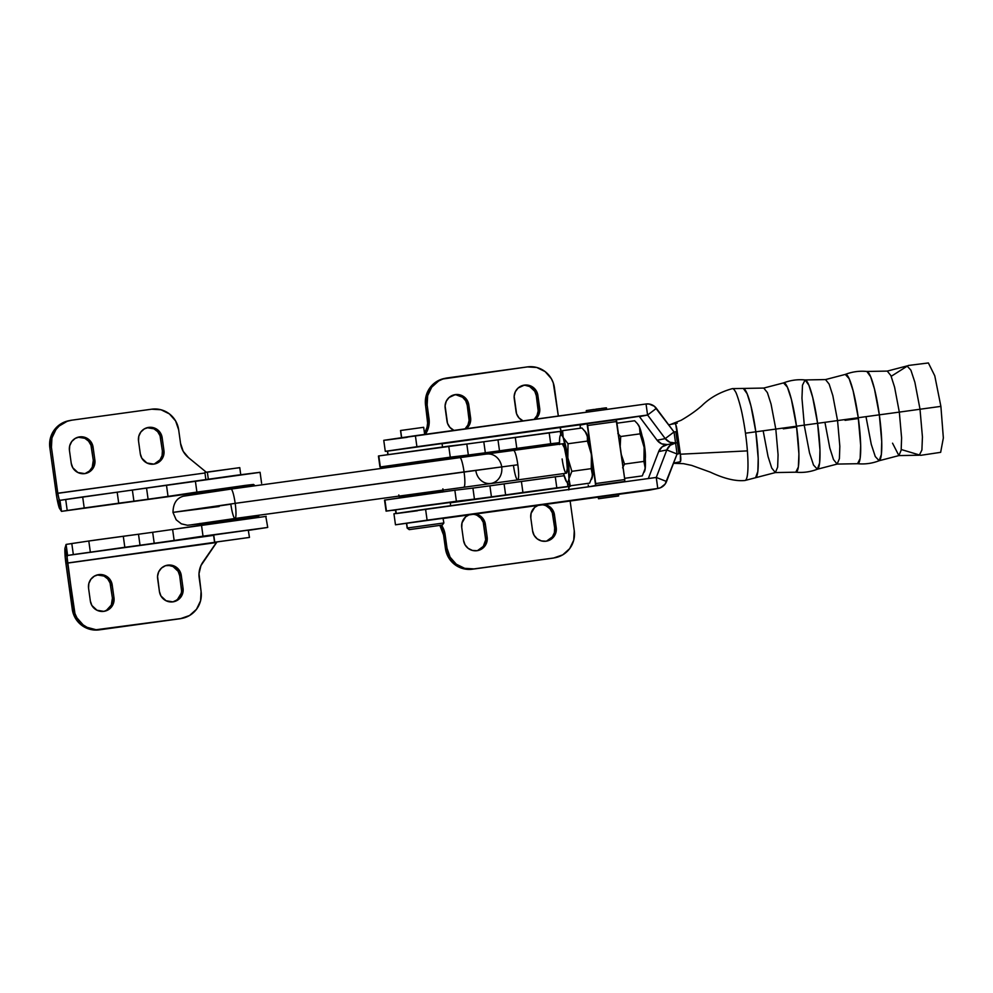<?xml version="1.0" encoding="UTF-8"?>
<svg xmlns="http://www.w3.org/2000/svg" width="993" height="993" viewBox="0 0 993 993"><rect width="100%" height="100%" fill="white"/><g stroke="black" fill="none" stroke-linecap="round" stroke-linejoin="round"><path stroke-width="1.49" d="M805.087 379.947C797.664 379.227 790.478 380.22 783.527 382.913A45.095 6.728 82.2 0 1 796.498 426.208L798.918 453.925L798.372 466.995L795.79 472.196L775.359 472.569L777.656 467.132L778.078 454.794L775.806 429.075A89.469 0.782 172.1 0 0 796.498 426.208A89.469 0.782 -7.9 0 1 775.806 429.075L771.065 404.101L767.378 392.583L763.754 388.064L767.378 392.583L771.065 404.101L775.806 429.075A89.469 0.782 -7.9 0 1 755.822 431.806L745.47 433.209A46.361 6.914 82.2 0 1 747.394 450.884L680.379 454.211C680.962 458.493 680.937 461.013 680.304 461.782L673.577 463.11L680.416 461.72L680.379 454.211L747.394 450.884A46.361 6.914 82.2 0 1 747.158 476.466A46.361 6.914 -97.8 0 0 747.394 450.884A46.361 6.914 -97.8 0 0 745.47 433.209L755.822 431.806L750.944 405.889L747.133 393.737L743.323 388.437L763.754 388.064L783.527 382.913L787.375 387.121L791.371 399.298L796.498 426.208A45.095 6.728 82.2 0 1 795.79 472.196C803.213 472.916 810.4 471.923 817.351 469.23A45.095 6.728 -97.8 0 0 817.587 423.316L796.498 426.208L817.587 423.316L812.696 397.411L808.898 385.247L805.087 379.947L802.493 385.147L801.959 398.218L804.367 425.935L809.506 452.845L813.503 465.022L817.351 469.23L819.61 462.986L819.97 449.978L817.587 423.316A89.469 0.782 172.1 0 0 837.558 420.585A89.469 0.782 172.1 0 0 858.262 417.718L860.67 445.435L860.137 458.505L857.555 463.706L837.124 464.079L839.408 458.642L839.83 446.304L837.558 420.585L832.829 395.611L829.143 384.092L825.506 379.574L829.143 384.092L832.829 395.611L837.558 420.585A89.469 0.782 -7.9 0 1 817.587 423.316A45.095 6.728 -97.8 0 0 805.087 379.947L825.506 379.574L845.279 374.423L849.127 378.631L853.124 390.808L858.262 417.718A89.469 0.782 -7.9 0 1 837.558 420.585L839.83 446.304L839.408 458.642L837.124 464.079L833.499 459.56L829.813 448.042L825.071 423.068M763.307 431.558L768.048 456.532L771.735 468.051L775.359 472.569L777.656 467.132L778.078 454.794L775.806 429.075A89.469 0.782 172.1 0 1 755.822 431.806A45.095 6.728 -97.8 0 0 743.323 388.437L732.362 388.635A46.361 6.914 82.2 0 1 735.391 391.627C736.297 392.247 740.468 404.772 742.516 415.744A46.361 6.914 82.2 0 1 745.47 433.209A46.361 6.914 -97.8 0 0 742.516 415.744C740.468 404.772 736.297 392.247 735.391 391.627A46.361 6.914 -97.8 0 0 732.375 388.635M891.193 376.31L908.285 365.474L928.381 362.954L934.773 375.813L940.892 406.373L920.002 409.24L922.435 436.945L921.901 450.015L919.307 455.216L898.888 455.588L901.172 450.164L901.594 437.814L899.323 412.107A89.469 0.782 172.1 0 0 920.027 409.24A89.469 0.782 -7.9 0 1 899.323 412.107L894.581 387.121L890.895 375.602L887.27 371.097L890.895 375.602L894.581 387.121L899.323 412.107A89.469 0.782 -7.9 0 1 879.339 414.826L858.262 417.718A45.095 6.728 82.2 0 1 857.555 463.706C864.977 464.426 872.164 463.446 879.115 460.74A45.095 6.728 -97.8 0 0 879.339 414.826L874.461 388.921L870.65 376.757L866.839 371.456L887.27 371.097L907.043 365.933L910.891 370.153L914.888 382.317L920.027 409.24L940.892 406.373L943.35 437.938L940.656 452.336L920.635 455.34L901.247 449.519M892.546 443.188L898.888 455.588L901.172 450.164L901.594 437.814L899.323 412.107A89.469 0.782 172.1 0 1 879.339 414.826A45.095 6.728 -97.8 0 0 866.839 371.456C859.417 370.737 852.23 371.73 845.279 374.423A45.095 6.728 82.2 0 1 858.262 417.718L879.339 414.826L881.722 441.488L881.362 454.496L879.115 460.74L898.888 455.588M598.208 496.922L618.403 494.117L598.307 496.897L598.568 498.697A1.849 1.837 78.8 0 0 598.928 498.685L618.192 496.028A1.849 1.837 78.8 0 0 618.291 496.016L598.841 498.709L618.279 496.004A1.849 1.837 -101.2 0 1 618.192 496.028L598.928 498.685A1.849 1.837 -101.2 0 1 598.568 498.697L618.651 495.917L598.469 498.722L598.307 496.897L598.456 498.722M423.552 427.325L400.651 430.478L401.644 437.615L400.551 430.515L423.676 427.3L424.694 434.649M443.027 518.234L443.871 522.963L407.329 528.003L406.671 523.237L443.188 518.185L406.671 523.237L407.329 528.003L443.685 523.013M407.329 528.003L409.401 529.592L442.295 525.049L409.228 529.641L407.329 528.003M673.515 463.297L683.507 463.669L691.662 465.394L710.367 472.171C724.195 478.676 735.726 481.444 744.986 480.488A46.361 6.914 -97.8 0 0 747.158 476.466M744.986 480.488L755.586 477.72A45.095 6.728 -97.8 0 0 755.822 431.806L758.205 458.468L757.845 471.464L755.586 477.72L775.359 472.569M796.609 427.015L783.291 428.827M845.055 420.337L858.374 418.525M866.132 417.445L871.271 444.355L875.267 456.532L879.115 460.74M668.686 424.83L675.004 423.577L675.786 424.694L680.379 454.211L677.114 430.714C676.518 426.431 675.811 424.061 675.004 423.577L668.686 424.83M677.027 454.124L678.889 453.751L675.836 431.719L674.036 431.967L675.836 431.719L677.363 442.741L675.563 442.99L677.363 442.741L678.889 453.751L677.027 454.124M383.782 440.333L646.046 403.99A11.159 11.035 -101.2 0 1 656.385 408.359L674.036 431.967L677.089 454L674.036 431.967L665.223 438.621L669.816 442.22L675.563 442.99A11.159 11.035 -101.2 0 1 665.223 438.621L673.999 431.955L654.325 406.249L648.975 403.99L646.046 403.99L647.573 415.012L616.169 419.828L647.61 415.024L656.385 408.359L647.61 415.024L665.223 438.621L657.081 440.234L639.43 416.626L647.61 415.024L639.467 416.638L657.081 440.234A11.159 11.035 78.8 0 0 667.147 444.628M407.229 437.305L386.389 440.06M387.915 451.083L647.573 415.012L646.046 403.99L415.384 435.691L416.911 446.713L647.573 415.012L665.223 438.621L657.081 440.234L661.661 443.834L667.42 444.603L662.095 446.887L658.657 451.579L666.8 449.966A11.159 11.035 -101.2 0 1 675.563 442.99L670.238 445.274L666.8 449.966L656.274 477.434L657.776 488.482L427.102 520.171L425.575 509.161L393.948 513.791L656.274 477.434L666.539 481.493A11.159 11.035 -101.2 0 1 657.776 488.482L649.621 490.095A11.159 11.035 78.8 0 0 650.254 489.983L658.409 488.37M585.709 424.011L442.059 443.747L585.709 424.011M608.113 420.684L588.117 423.428L608.113 420.684M415.384 435.691L383.757 440.321L385.284 451.343L416.911 446.713L415.384 435.691M387.295 451.157L385.284 451.343M406.497 523.286L407.142 528.053L409.228 529.641L442.27 525.049L409.253 529.641M649.621 490.095L395.475 524.8L427.102 520.171L425.575 509.161L656.236 477.459L657.776 488.482L660.581 487.7L665.124 484.075L677.065 454.024L666.539 481.493L656.274 477.434L666.8 449.966L677.089 454L666.8 449.966L658.657 451.579A11.159 11.035 78.8 0 1 666.775 444.703L674.93 443.089M648.317 478.552L658.657 451.579L648.317 478.552M598.233 497.158L443.25 518.445L598.233 497.158M396.579 513.53L417.42 510.774M450.685 505.921L450.177 502.247L424.756 505.524L395.723 509.769L396.219 513.369L395.723 509.769L449.891 502.321M386.103 511.147L570.429 486.235L567.934 486.483L567.437 482.883L567.934 486.483L556.812 487.824L555.286 476.814L521.399 481.444L522.926 492.466L556.812 487.824L555.286 476.814L504.084 483.889L521.399 481.444L522.926 492.466L505.623 494.911L504.084 483.889L489.909 485.838L504.084 483.889L505.623 494.911L491.436 496.86L489.909 485.838L472.916 488.084L489.909 485.838L491.436 496.86L474.443 499.107L472.916 488.084L454.856 490.232L472.916 488.084L474.443 499.107L456.383 501.254L454.856 490.232L399.906 497.716L399.174 495.917L399.36 497.282L443.213 491.225L384.539 500.112L386.078 511.134L384.924 500.013L386.451 511.035L456.383 501.254L454.856 490.232L384.576 500.124M442.53 447.148L442.022 443.474L387.568 450.996L388.052 454.484L387.32 451.07M562.286 431.161L378.805 455.936L379.996 467.07L386.562 466.325L450.263 457.165L448.737 446.155L378.805 455.936L380.331 466.958L450.263 457.165L448.737 446.155L466.809 444.008L468.336 455.03L450.263 457.165L468.336 455.03L466.809 444.008L483.79 441.761L485.329 452.783L468.336 455.03L479.979 453.516L485.329 452.783L483.79 441.761L497.977 439.812L499.504 450.834L485.329 452.783L499.504 450.834L497.977 439.812L515.28 437.367L516.807 448.389L499.504 450.834L550.693 443.747L549.166 432.725L515.28 437.367L516.807 448.389L550.693 443.747L549.166 432.725L560.288 431.384L560.697 434.326L560.288 431.384L562.485 431.136M437.776 459.064L395.599 464.861L394.978 465.692L438.608 459.697M394.978 465.692L395.09 466.536L395.599 464.861L419.741 461.348L437.342 459.051L438.832 459.635L394.978 465.692M442.58 492.069L442.99 491.287M444.554 378.432L437.094 381.275L430.143 387.506L426.096 395.946L425.563 405.33L427.151 405.02A24.105 23.857 -101.3 0 1 447.458 377.899L527.444 366.901A24.105 23.857 -101.3 0 1 554.392 387.531L558.339 416.042L553.287 382.938L551.326 378.643L545.12 371.593L536.741 367.472L527.444 366.901L442.915 378.991L438.67 380.952L431.719 387.183L427.673 395.636L427.151 405.02L429.224 422.782L427.288 430.875L425.227 434.487M523.646 385.234L523.696 385.222A12.053 11.928 -101.3 0 0 514.25 398.665L516.037 411.512A12.053 11.928 -101.3 0 0 523.038 420.895L518.942 417.879L516.583 413.82L514.151 396.306L515.317 391.751L518.123 388.015L524.416 385.098L531.255 386.203L534.966 389.057L537.337 393.116L539.758 410.63L538.591 415.173L535.475 419.183A12.053 11.928 -101.3 0 0 539.671 408.272L537.883 395.413L536.307 395.723L538.181 410.941L537.014 415.496L534.222 419.232M456.097 394.817L462.601 397.262L465.705 400.775L467.231 405.218L468.808 404.908A12.053 11.928 -101.3 0 0 454.633 394.717L454.633 394.717A12.053 11.928 -101.3 0 0 445.174 408.16L446.962 421.007A12.053 11.928 -101.3 0 0 453.962 430.391L449.879 427.375L447.508 423.316L445.087 405.802L446.254 401.246L449.047 397.51L455.34 394.593L462.179 395.698L465.903 398.553L468.262 402.612L470.694 420.126L469.528 424.669L466.412 428.678A12.053 11.928 -101.3 0 0 470.595 417.768L468.808 404.908L467.231 405.218L469.106 420.436L467.939 424.992L465.146 428.728M446.043 378.134L444.467 378.457A24.105 23.857 78.7 0 0 425.563 405.33L427.151 405.02L429.026 418.612L427.449 418.922L425.563 405.33L427.635 423.105L427.052 427.238L424.532 433.444A22.256 22.02 78.7 0 0 427.449 418.922L429.026 418.612A22.256 22.02 -101.3 0 1 425.339 434.326M525.173 385.321L529.679 386.525L534.768 391.279L536.307 395.723L538.094 408.582L539.671 408.272L538.094 408.582A12.053 11.928 78.7 0 1 534.035 419.381M574.264 530.783L570.131 501.018L574.264 530.783A24.105 23.857 -101.3 0 1 553.945 557.905L562.733 554.851L569.684 548.62L573.731 540.167L574.264 530.783M555.372 557.669L553.784 557.979A24.105 23.857 78.7 0 1 552.369 558.227L472.395 569.212A24.105 23.857 78.7 0 1 445.447 548.583L447.024 548.273L445.447 548.583L443.561 535.004L446.552 553.188L451.269 561.306L458.704 567.003L463.098 568.641L467.715 569.386L473.971 568.902A24.105 23.857 -101.3 0 1 447.024 548.273L445.137 534.681L443.561 535.004A22.256 22.02 78.7 0 0 439.887 525.458L443.561 535.004L445.137 534.681A22.256 22.02 -101.3 0 0 441.513 525.198L444.181 530.61L447.024 548.273L450.09 557.16L456.284 564.198L464.674 568.331L473.971 568.902L553.895 557.967M474.244 513.89L478.75 515.082L483.839 519.836L485.378 524.279L487.153 537.139L486.893 541.83L484.869 546.063L481.394 549.179L477 550.705L472.358 550.42L468.162 548.359L465.059 544.834L463.532 540.391L461.745 527.531L462.006 522.839L465.618 516.881L469.627 514.523M546.237 505.896L549.961 508.751L552.319 512.81L554.653 527.966L556.229 527.643L554.454 514.796A12.053 11.928 -101.3 0 0 544.549 504.531L549.812 506.827L552.915 510.34L554.454 514.796L556.328 530.001L553.945 536.568L550.47 539.683L546.076 541.21L541.421 540.924L537.238 538.864L534.135 535.339L532.596 530.895L530.821 518.036L531.081 513.344L534.693 507.386L538.702 505.027M472.668 514.2L474.977 514.573M477.174 515.392L480.885 518.247L483.243 522.306L485.676 539.82L483.293 546.373L477.695 550.47M541.731 504.705L544.052 505.077M545.989 541.222A12.053 11.928 78.7 0 0 554.653 527.966L554.392 532.658L552.369 536.878L546.771 540.974M559.456 442.692L550.693 443.747L559.456 442.692M559.456 442.915L438.67 459.523M561.33 431.297L559.953 427.052M560.052 427.536A7.423 1.067 -97.8 0 0 561.306 431.272M441.736 443.548L387.568 450.996L387.791 454.744M555.286 476.814L564.098 475.746L555.286 476.814M568.778 489.934L569.2 486.496L450.251 502.843L569.2 486.496A7.423 1.067 -97.8 0 0 568.766 489.475M392.682 510.402L395.475 510.054L392.682 510.402M395.475 509.843L395.946 513.505M523.696 385.222A12.053 11.928 -101.3 0 1 537.883 395.413L536.307 395.723A12.053 11.928 78.7 0 0 522.914 385.408M476.913 550.718A12.053 11.928 78.7 0 0 485.577 537.461L487.153 537.139A12.053 11.928 -101.3 0 1 477.707 550.581A12.053 11.928 -101.3 0 1 463.532 540.391L461.745 527.531A12.053 11.928 -101.3 0 1 468.485 514.982M475.461 514.026A12.053 11.928 -101.3 0 1 485.378 524.279L483.802 524.602L485.577 537.461L487.153 537.139L485.378 524.279L483.802 524.602A12.053 11.928 78.7 0 0 473.549 514.287M542.625 504.792A12.053 11.928 78.7 0 1 552.865 515.106L554.454 514.796L552.865 515.106L554.653 527.966L556.229 527.643A12.053 11.928 -101.3 0 1 546.783 541.086A12.053 11.928 -101.3 0 1 532.596 530.895L530.821 518.036A12.053 11.928 -101.3 0 1 537.561 505.487M464.972 428.877A12.053 11.928 78.7 0 0 469.019 418.078L470.595 417.768L469.019 418.078L467.231 405.218A12.053 11.928 78.7 0 0 453.838 394.904M213.718 534.867L214.749 542.215L249.466 537.412L214.562 542.252L213.718 534.867L248.411 530.063L213.718 534.867M78.037 437.205L84.877 438.31L88.588 441.153L90.959 445.212L93.292 460.367L94.869 460.057A12.053 11.928 -101.3 0 1 85.423 473.5A12.053 11.928 -101.3 0 1 71.235 463.309L69.448 450.45A12.053 11.928 -101.3 0 1 79.614 436.883L86.453 438L91.555 442.754L93.081 447.198L94.869 460.057L94.596 464.749L92.572 468.969L89.109 472.085L84.703 473.611L77.864 472.507L72.774 467.753L71.235 463.309L69.448 450.45L69.721 445.758L71.744 441.525L75.22 438.409L79.614 436.883A12.053 11.928 -101.3 0 1 93.081 447.198L91.505 447.52A12.053 11.928 78.7 0 0 78.124 437.193M147.113 427.71L153.952 428.815L157.664 431.657L160.034 435.716L162.368 450.872L163.944 450.561A12.053 11.928 -101.3 0 1 154.486 464.004A12.053 11.928 -101.3 0 1 140.311 453.813L138.523 440.954A12.053 11.928 -101.3 0 1 148.689 427.387L155.529 428.504L160.618 433.258L162.157 437.702L163.944 450.561L163.671 455.253L161.648 459.474L158.172 462.589L153.778 464.116L146.939 463.011L141.838 458.257L140.311 453.813L138.523 440.954L138.797 436.262L140.82 432.029L144.295 428.914L148.689 427.387A12.053 11.928 -101.3 0 1 162.157 437.702L160.581 438.025A12.053 11.928 78.7 0 0 147.187 427.698M97.153 574.947L103.992 576.052L107.703 578.894L110.074 582.965L112.408 598.109L113.984 597.798A12.053 11.928 -101.3 0 1 104.526 611.241A12.053 11.928 -101.3 0 1 90.351 601.05L88.563 588.191A12.053 11.928 -101.3 0 1 98.729 574.624L105.568 575.741L110.657 580.495L112.197 584.939L113.984 597.798L113.711 602.49L111.688 606.711L108.212 609.826L103.818 611.365L96.979 610.248L91.877 605.494L90.351 601.05L88.563 588.191L88.836 583.499L90.859 579.279L94.335 576.163L98.729 574.624A12.053 11.928 -101.3 0 1 112.197 584.939L110.62 585.262A12.053 11.928 78.7 0 0 97.227 574.935M195.832 492.9L61.479 511.37L59.319 508.056L59.034 499.032L59.965 500.348L61.504 511.37L67.214 510.476L65.687 499.454L59.965 500.348L61.504 511.37L253.761 484.609M239.598 467.678L207.338 472.047L208.319 479.185L207.338 472.047L204.881 472.469L205.899 479.818M201.492 525.136L203.019 536.158L267.353 527.494L73.333 554.553L71.794 543.531L66.084 544.425L64.917 548.397L66.084 544.425L67.611 555.447L213.607 535.376L67.611 555.447L66.084 544.425L88.799 541.011L71.794 543.531L73.333 554.553L67.611 555.447L124.82 547.28L123.293 536.257L96.966 539.832L88.799 541.011L90.326 552.034L88.799 541.011L138.499 534.234L123.293 536.257L124.82 547.28L140.025 545.244L138.499 534.234L140.025 545.244L154.213 543.295L152.674 532.285L138.499 534.234L152.674 532.285L154.213 543.295L174.147 540.465L172.621 529.443L152.674 532.285L172.621 529.443L174.147 540.465L203.019 536.158L201.492 525.136L172.621 529.443L266.198 516.372L201.492 525.136M200.276 524.738L258.751 516.658L200.276 524.738L200.102 523.435L200.276 524.738M254.469 485.862L253.525 484.435L245.705 485.341L196.515 492.305L195.894 493.149L254.059 485.143M254.369 485.068L195.894 493.149L196.018 494.055L196.229 492.391L197.868 492.069L253.227 484.51M258.118 517.502L258.441 516.732M182.191 618.329L180.614 618.639A24.105 23.857 78.7 0 1 179.187 618.875L100.79 629.562A24.105 23.857 -101.3 0 1 73.842 608.932L72.266 609.243A24.105 23.857 78.7 0 0 99.213 629.872L180.776 618.565A24.105 23.857 -101.3 0 0 201.082 591.443L199.196 577.852A22.256 22.02 -101.3 0 1 203.006 561.964L216.759 542.029L67.474 563.019L74.947 613.525L76.908 617.82L83.114 624.858L87.099 627.34L96.11 629.736L180.776 618.565L189.564 615.499L196.515 609.268L200.561 600.827L201.082 591.443L199.01 573.669L200.946 565.588L216.611 542.513L65.898 563.329L73.37 613.835L78.087 621.966L85.522 627.65L89.916 629.301L99.213 629.872L180.714 618.614M103.744 611.365A12.053 11.928 78.7 0 0 112.408 598.109L111.328 605.022L106.636 610.149M168.562 565.365L173.067 566.556L178.157 571.323L179.696 575.766L181.57 590.984M181.21 593.305L177.598 599.263M172.807 601.87A12.053 11.928 78.7 0 0 181.471 588.613L183.06 588.303A12.053 11.928 -101.3 0 1 173.601 601.746A12.053 11.928 -101.3 0 1 159.426 591.555L157.539 576.337L158.706 571.794L161.511 568.046L165.521 565.675L172.447 565.414L178.355 569.088L181.272 575.443L183.06 588.303L182.786 592.995L179.174 598.953L172.894 601.87L166.054 600.753L160.953 595.999L159.426 591.555L157.639 578.696A12.053 11.928 -101.3 0 1 167.085 565.253A12.053 11.928 -101.3 0 1 181.272 575.443L179.696 575.766A12.053 11.928 78.7 0 0 166.303 565.439M67.226 556.08L64.917 548.397L64.88 551.413L65.898 563.329L67.474 563.019A7.423 1.067 82.2 0 1 67.077 557.036L73.842 608.932L72.266 609.243L65.898 563.329A18.544 2.681 82.2 0 1 64.917 548.397L67.077 557.036L67.611 555.447M248.486 530.361L267.353 527.494L248.486 530.361M265.814 516.472L267.725 527.395M249.466 537.412L248.262 530.113M240.79 474.977L239.772 467.629L206.581 472.296M237.327 468.051L238.779 467.815M59.431 499.889L59.319 508.056A18.544 2.681 82.2 0 1 56.216 493.546L204.955 472.991L57.793 493.223L59.034 499.032A7.423 1.067 82.2 0 1 57.793 493.223L56.216 493.546L49.836 447.632L51.425 447.309A24.105 23.857 -101.3 0 1 71.732 420.188L67.189 421.28L59.17 426.009L55.993 429.472L51.946 437.925L51.425 447.309L57.793 493.223L51.425 447.309L49.836 447.632L56.874 497.754L59.319 508.056L61.504 511.37M59.965 500.348L195.373 481.059L196.899 492.081L252.768 484.758M261.606 483.318L260.079 472.296L236.011 475.324L195.373 481.059L196.899 492.081L168.028 496.388L166.501 485.366L168.028 496.388L148.094 499.218L146.567 488.208L148.094 499.218L133.918 501.167L132.379 490.157L133.918 501.167L118.713 503.19L117.174 492.18L82.68 496.934L84.206 507.957L67.214 510.476L65.687 499.454L82.68 496.934L84.206 507.957L118.713 503.19L117.174 492.18L259.707 472.395M70.317 420.424L68.74 420.747A24.105 23.857 78.7 0 0 49.836 447.632L50.37 438.248L54.416 429.795L61.367 423.564L68.827 420.722M151.718 409.19L71.732 420.188L151.718 409.19A24.105 23.857 -101.3 0 1 178.666 429.82L175.6 420.933L169.393 413.895L161.015 409.761L151.718 409.19M180.552 443.412L178.666 429.82L180.552 443.412A22.256 22.02 -101.3 0 0 188.533 457.674L183.196 451.306L180.552 443.412M206.296 472.209L188.533 457.674L206.296 472.209M84.628 473.624A12.053 11.928 78.7 0 0 93.292 460.367L92.225 467.281L89.42 471.017L85.398 473.388M153.704 464.128A12.053 11.928 78.7 0 0 162.368 450.872L162.095 455.564L160.072 459.796L154.474 463.892M179.696 575.766L181.471 588.613L183.06 588.303L181.272 575.443L179.696 575.766M113.984 597.798L112.408 598.109L110.62 585.262L112.197 584.939L113.984 597.798M163.944 450.561L162.368 450.872L160.581 438.025L162.157 437.702L163.944 450.561M94.869 460.057L93.292 460.367L91.505 447.52L93.081 447.198L94.869 460.057M249.28 537.461L214.587 542.265L249.28 537.461M618.291 496.016A1.849 1.837 -101.2 0 0 618.552 495.941L598.556 498.697M616.727 482.759L596.644 485.54M605.978 407.875L586.702 410.531A1.849 1.837 78.8 0 0 586.342 410.618L606.351 407.838M586.342 410.618L586.342 410.618A1.849 1.837 -101.2 0 1 586.59 410.543L606.425 407.838L586.342 410.618L586.441 412.182M562.274 443.821A14.833 2.209 82.2 0 1 566.469 458.096L564.396 447.831L562.261 443.834M634.651 420.759L616.951 423.192L634.651 420.759L637.543 423.788L634.651 420.759M644.705 470.918L645.289 466.536L643.923 461.41L645.227 468.361L645.413 462.018L644.122 447.334L643.923 461.41L624.523 464.079L622.599 467.852L624.523 464.079L621.134 454.074L624.523 464.079L643.923 461.41L644.122 447.334L640.1 433.842L620.699 436.51L617.82 433.482L620.699 436.51L640.1 433.842L640.038 428.691L638.35 424.855A24.105 3.587 -97.8 0 1 639.492 427.015L637.767 424.272M620.699 436.51L620.166 447.061L620.699 436.51M644.246 472.097L644.693 470.967A24.105 3.587 -97.8 0 0 645.227 468.361L642.31 475.895L624.597 478.328L642.31 475.895L645.227 468.361A24.105 3.587 -97.8 0 0 644.122 447.334L639.492 427.015L640.1 433.842L644.122 447.334A24.105 3.587 -97.8 0 0 639.492 427.015L637.543 423.788M591.58 479.334L592.014 478.204A24.105 3.587 -97.8 0 0 592.548 475.597L589.631 483.132L592.548 475.597L591.245 468.646L571.856 471.315L591.245 468.646L591.443 454.571L587.422 441.078L568.021 443.747L567.835 457.823L571.856 471.315L568.939 478.849L570.23 485.8L567.351 482.784L570.23 485.8L589.631 483.132L570.23 485.8L568.939 478.849L568.046 482.101L566.581 481.766L563.515 473.599A24.105 3.587 82.2 0 0 565.402 479.545L565.402 479.545A24.105 3.587 82.2 0 0 566.531 481.704L567.351 482.784M568.021 443.747L587.422 441.078L587.62 437.628L585.969 432.6L581.972 427.995L562.584 430.664L563.192 437.491L568.021 443.747L563.192 437.491L567.835 457.823L568.939 478.849L571.856 471.315L567.835 457.823L568.021 443.747M584.865 431.024L587.36 435.927L587.422 441.078L591.443 454.571L591.245 468.646L592.548 475.597A24.105 3.587 -97.8 0 0 591.443 454.571A24.105 3.587 -97.8 0 0 586.813 434.251A24.105 3.587 -97.8 0 0 585.671 432.092L581.972 427.995L562.584 430.664L560.201 435.592L561.479 434.76L563.192 437.491L562.584 430.664L560.648 434.438M560.015 436.337L560.189 435.642A24.105 3.587 82.2 0 1 563.192 437.491A24.105 3.587 82.2 0 1 567.835 457.823A24.105 3.587 82.2 0 1 568.939 478.849A24.105 3.587 82.2 0 1 566.531 481.704M559.481 444.541L559.667 438.198A24.105 3.587 82.2 0 1 560.201 435.592M513.493 465.63L513.493 465.63A14.833 2.209 82.2 0 0 517.688 479.904A14.833 2.209 -97.8 0 0 517.837 464.774A14.833 2.209 -97.8 0 0 513.642 450.512A14.833 2.209 82.2 0 1 517.837 464.774L501.701 466.909A14.833 13.058 -97 0 0 487.004 454.037A14.833 13.058 83 0 1 501.701 466.909A14.833 13.058 83 0 1 490.542 483.492A14.833 13.058 -97 0 0 501.701 466.909L517.837 464.774A14.833 2.209 82.2 0 1 517.688 479.904L566.32 473.214L567.276 468.609L566.469 458.096A14.833 2.209 82.2 0 1 566.32 473.214A14.833 2.209 82.2 0 1 562.125 458.952L562.559 461.807M559.469 444.206A24.105 3.587 82.2 0 1 559.667 438.198L559.605 440.011M588.179 485.043L588.75 486.818L588.179 485.043M580.297 428.231L580.185 425.103L587.074 423.738L587.645 425.513L616.715 421.516L616.144 419.741L587.074 423.738L580.185 425.103L580.297 428.231M624.709 481.456L619.173 482.548L624.709 481.456L624.771 479.557L616.715 421.516L587.645 425.513L595.701 483.554L624.771 479.557L595.701 483.554L595.639 485.453L624.709 481.456L624.771 479.557L616.144 419.741L587.074 423.738L595.639 485.453L624.709 481.456M590.115 486.545L595.639 485.453L590.115 486.545M616.852 482.871L596.644 485.651M592.027 478.154L592.734 469.255L590.984 451.467L588.067 437.901L585.088 431.508M605.767 407.875L601.336 408.433M599.623 408.669L595.862 409.178M593.975 409.439L587.98 410.32M587.161 410.444L586.702 410.531A1.849 1.837 -101.2 0 0 586.59 410.543L586.242 410.63M191.004 524.863L235.031 518.483A14.833 2.209 -97.8 0 0 235.18 503.352L173.589 512.301L219.155 506.529L173.589 512.301L235.18 503.352A14.833 2.209 82.2 0 1 235.031 518.483A14.833 2.209 82.2 0 1 230.835 504.208L202.386 508.379M501.701 466.909L464.054 471.898A14.833 2.209 82.2 0 1 463.905 487.029A14.833 2.209 -97.8 0 0 464.054 471.898L235.18 503.352L501.701 466.909M645.276 458.927A12.983 1.936 -97.8 0 0 644.718 447.359L645.189 459.461M641.9 435.716L644.718 447.359A12.983 1.936 -97.8 0 0 642.173 436.287M490.542 483.492A14.833 13.058 83 0 1 475.846 470.62M199.854 523.944L187.454 525.26L181.347 523.832L176.183 519.798L172.993 512.462C173.142 503.476 176.617 498.052 183.42 496.202L230.984 489.09A14.833 2.209 82.2 0 1 235.18 503.352A14.833 2.209 -97.8 0 0 230.997 489.09L459.858 457.636A14.833 2.209 82.2 0 1 464.054 471.898A14.833 2.209 -97.8 0 0 459.858 457.636L565.091 443.437M443.871 522.963L442.295 525.049M817.351 469.23L837.124 464.079M732.362 388.635C720.074 392.036 709.846 397.783 701.679 405.864C696.105 410.742 689.266 415.546 681.148 420.262L670.523 424.47M677.201 423.204L675.017 423.577M395.475 524.8L393.948 513.791M401.544 437.851L400.527 430.515M438.956 460.504L438.832 459.635M443.213 491.225L442.878 488.841M399.968 497.977L398.801 494.961M394.866 466.573L395.388 464.923M379.959 467.058L378.432 456.035M258.751 516.658L258.552 515.243M200.809 525.446L199.792 523.485M195.708 494.092L196.229 492.391M213.545 534.917L214.562 542.252M618.378 493.893L618.651 495.917M606.649 409.401L606.438 407.838M517.688 479.904L235.031 518.483"/></g></svg>
